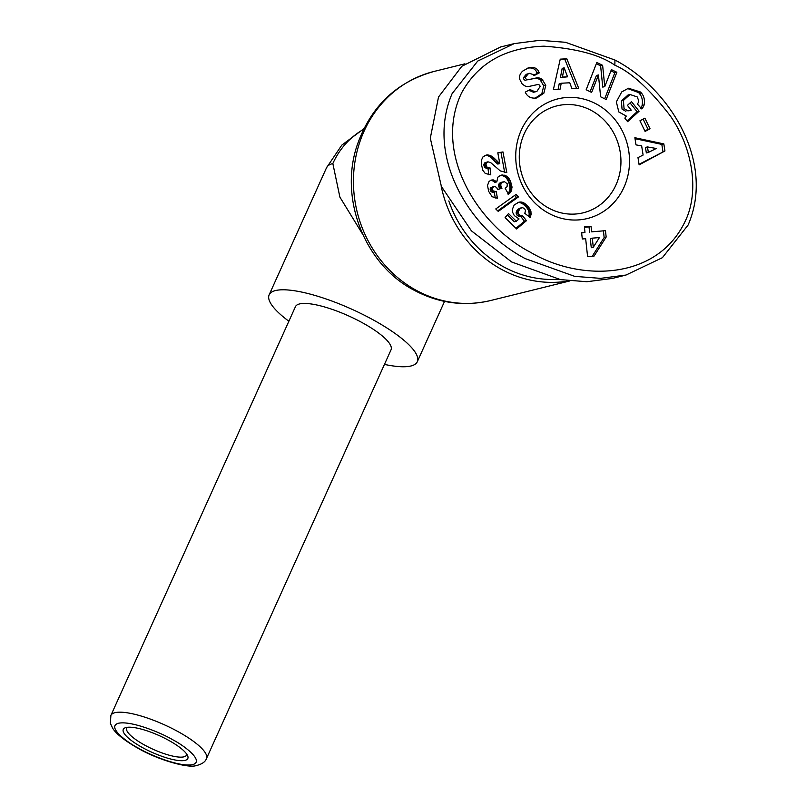 <?xml version="1.0" encoding="UTF-8"?>
<svg xmlns="http://www.w3.org/2000/svg" width="806" height="806" viewBox="0 0 806 806"><rect width="100%" height="100%" fill="white"/><g stroke="black" fill="none" stroke-linecap="round" stroke-linejoin="round"><path stroke-width="1.21" d="M525.27 258.635C471.026 230.304 424.742 157.623 452.106 93.647L477.726 61.055L514.218 43.615L539.778 40.3L565.51 42.305L614.948 60.037C669.595 88.408 715.456 161.976 688.112 225.025L662.381 257.698L626 275.048L600.53 278.362L574.698 276.357L525.27 258.635M530.398 252.238C478.059 225.287 432.661 153.301 461.596 92.902C477.998 63.059 505.463 47.483 544 46.184C576.3 48.481 599.926 54.818 614.857 65.185C631.189 72.258 649.686 89.164 670.32 115.903C692.817 148.213 699.427 191.445 685.483 220.632C657.726 280.347 580.552 282.09 530.398 252.238M528.726 67.855L529.189 67.744C533.32 66.918 536.292 67.845 538.116 70.515L539.274 72.872L534.005 75.663L533.542 74.716L529.552 73.336L528.252 73.84L525.633 76.973A2.206 2.025 76.1 0 0 528.091 79.744L536.192 77.991A8.282 7.607 -103.9 0 1 541.279 78.787A8.282 7.607 -103.9 0 1 542.216 79.401L545.773 85.376L543.859 93.214L536.746 97.959C531.567 98.695 527.89 97.063 525.713 93.063L525.25 92.126L530.64 89.264L531.154 90.322L535.537 91.773L537.048 91.189L540.101 86.504A2.206 2.025 76.1 0 0 537.602 84.57L529.33 86.363A8.282 7.607 -103.9 0 1 524.998 85.94L522.207 84.076L519.709 79.25C519.014 76.439 520.001 73.729 522.651 71.119L528.273 67.976M533.784 75.21L537.27 73.366L536.101 71.019C534.277 68.339 531.305 67.412 527.184 68.248M626.292 116.084L618.817 111.943L616.348 101.899L621.718 91.914L628.478 88.237L640.649 92.055L641.798 93.506C644.145 96.488 644.911 100.297 644.125 104.961A10.216 9.39 -103.9 0 1 641.677 108.891L637.314 103.924A4.141 3.808 76.1 0 0 638.553 100.236L637.183 96.911L630.04 94.504L623.401 100.448L624.056 108.578L627.874 110.845L631.269 110.2L627.421 105.364L631.491 101.657L639.098 111.238L627.642 121.676L624.841 118.16L626.292 116.084M630.02 110.624L627.874 110.845M625.859 111.349L622.041 109.072L621.386 100.952L623.401 100.448M621.386 100.952L628.025 94.997L630.04 94.504M569.127 280.871A117.988 108.377 -103.9 0 1 500.546 268.851A117.988 108.377 -103.9 0 1 441.114 185.833M558.951 279.329A115.369 105.969 -103.9 0 1 502.601 266.292A115.369 105.969 -103.9 0 1 448.811 200.946M288.87 321.241A81.275 20.896 24.3 0 1 269.154 294.825A81.275 20.896 24.3 0 1 275.491 290.563A81.275 20.896 24.3 0 1 363.375 314.723A81.275 20.896 24.3 0 1 417.307 361.723A81.275 20.896 24.3 0 1 410.969 365.984A81.275 20.896 24.3 0 1 384.452 364.403M363.536 129.363A81.275 74.656 76.1 0 0 332.838 163.547L339.89 197.117L362.589 234.123M110.885 715.436L295.439 306.693A52.44 13.48 24.3 0 1 299.53 303.943A52.44 13.48 24.3 0 1 356.232 319.529A52.44 13.48 24.3 0 1 391.021 349.854L206.467 758.587A52.44 13.48 24.3 0 0 178.801 732.039A52.44 13.48 24.3 0 0 114.976 712.685A52.44 13.48 24.3 0 0 110.885 715.436L110.372 723.284L112.628 728.171C114.795 731.878 121.243 738.689 137.745 748.119C158.812 760.36 188.221 768.199 195.818 765.7C201.742 764.33 205.298 761.962 206.467 758.587M534.731 98.463L541.844 93.708L543.758 85.879L540.211 79.905A8.282 7.607 76.1 0 0 539.264 79.28A8.282 7.607 76.1 0 0 534.177 78.494L528.091 79.744M524.222 133.786A55.06 50.577 76.1 0 0 548.211 207.827A55.06 50.577 76.1 0 0 583.332 212.784A55.06 50.577 76.1 0 0 615.996 184.876A55.06 50.577 76.1 0 0 592.007 110.835A55.06 50.577 76.1 0 0 556.886 105.878A55.06 50.577 76.1 0 0 524.222 133.786M548.12 212.975A61.619 56.601 -103.9 0 1 521.27 130.119A61.619 56.601 -103.9 0 1 597.125 104.437A61.619 56.601 -103.9 0 1 623.975 187.294A61.619 56.601 -103.9 0 1 548.12 212.975M127.398 727.284A32.774 8.423 -155.7 0 0 126.723 728.14A32.774 8.423 -155.7 0 0 144.022 744.744A32.774 8.423 -155.7 0 0 183.909 756.834A32.774 8.423 -155.7 0 0 186.468 755.121A32.774 8.423 -155.7 0 0 186.66 754.043M141.967 747.303A35.393 9.098 24.3 0 1 125.454 727.697A35.393 9.098 24.3 0 1 169.129 740.583A35.393 9.098 24.3 0 1 187.647 755.776A35.393 9.098 24.3 0 1 175.114 759.998A35.393 9.098 24.3 0 1 141.967 747.303M626 275.058L612.419 278.413L586.889 281.727L560.482 279.611L511.689 261.99L471.409 230.838L441.386 186.458L430.303 138.169L438.524 97.002L461.848 66.263L500.637 46.97L514.218 43.615M596.823 62.495L602.626 65.326L604.762 86.605L611.401 69.618L616.852 72.278L606.203 99.531L600.621 96.801L598.435 74.978L591.624 92.408L586.174 89.738L596.823 62.495M569.751 82.776L561.218 83.24L560.059 89.214L553.379 89.577L560.251 59.15L566.82 58.798L578.698 88.217L571.917 88.579L569.751 82.776M643.097 155.054L641.657 145.886L635.984 144.879L634.866 137.715L663.832 143.901L664.94 150.964L639.118 164.887L637.979 157.613L643.097 155.054M650.049 128.789L645.092 131.428L639.934 120.809L644.901 118.17L650.049 128.789L648.034 129.282L643.107 119.117M482.975 156.898L486.27 155.014L490.038 155.336L493.484 157.513L499.801 163.578L497.806 152.828L502.984 151.931L506.803 172.585L500.274 170.902L490.804 162.711L487.942 161.804L486.3 162.933L485.947 165.18L487.116 167.185L490.018 167.86L490.783 174.842L485.262 173.451L482.935 170.479L481.394 164.545L481.353 160.323L482.975 156.898M518.49 196.886L498.249 211.404L495.761 208.956L516.021 194.458L518.49 196.886L516.475 197.379L514.571 195.505M605.477 230.677L606.162 237.035L594.052 256.096L587.594 256.63L585.66 238.707L582.295 238.979L581.62 232.662L584.975 232.38L584.39 226.919L591.04 226.365L591.624 231.826L605.477 230.677L591.624 231.826M530.439 217.066L530.187 217.62L524.797 213.318L525.542 210.638L524.515 208.442L522.147 207.595L520.152 208.623L518.208 211.656L518.399 213.61L520.303 215.625L522.822 215.988L526.439 220.703L516.646 228.975L505.1 217.59L508.505 213.55L516.324 221.257L519.054 218.94L514.278 215.575L512.545 212.169L512.324 209.449L514.198 204.966L519.074 202.074L521.482 202.064L524.444 203.223L528.907 207.394L531.154 213.036L530.439 217.066L529.713 217.237M508.606 194.377L505.181 188.342L507.095 186.599L507.286 183.859L504.516 181.693L501.775 182.549L500.889 183.637L500.818 186.146L501.957 188.282L497.524 189.521L496.657 187.466L494.612 186.377L492.325 187.758L492.99 190.911L496.264 191.586L497.393 198.226L492.174 196.735L488.688 191.415L487.499 185.451L489.01 181.501L490.985 180.181L493.463 179.94L496.818 181.884L497.806 177.169L501.463 175.093L506.611 176.091L508.828 178.186L510.702 181.743L511.86 189.067L510.359 192.543L508.183 194.488M604.762 86.605L602.747 87.108L600.621 65.82L602.626 65.326M600.621 65.82L596.339 63.734M590.103 91.662L596.43 75.472L598.435 74.978M604.671 98.785L614.837 72.772L616.852 72.278M614.837 72.772L610.918 70.857M535.537 91.773L533.522 92.267L528.847 90.212M541.844 93.708L543.859 93.214M543.758 85.879L545.773 85.376M540.897 80.479L542.912 79.985M525.633 76.973L523.618 77.467A2.206 2.025 76.1 0 0 526.076 80.247M523.618 77.467L526.237 74.333L529.552 73.336M537.27 73.366L539.274 72.872M536.816 72.439L538.831 71.946M640.689 108.226A10.216 9.39 76.1 0 0 642.11 105.455L644.125 104.961M642.11 105.455C642.906 100.8 642.13 96.982 639.793 94.01L641.798 93.506M639.793 94.01L638.634 92.559L627.481 88.519M627.028 120.91L637.093 111.742L639.098 111.238M637.093 111.742L630.091 102.926M558.115 89.325L559.203 83.733L561.218 83.24M576.532 88.338L564.815 59.291L566.82 58.798M564.815 59.291L560.16 59.543M639.027 164.343L664.94 150.964M662.925 151.457L661.817 144.395L663.832 143.901M661.817 144.395L635.007 138.672M644.871 130.975L648.034 129.282M488.708 174.731L488.013 168.353L490.018 167.86M488.013 168.353L489.302 167.85M487.298 168.353L486.028 168.142L488.033 167.638M486.028 168.142L485.111 167.678L487.116 167.185M485.111 167.678L484.396 166.923L486.411 166.419M484.396 166.923L483.943 165.683L485.947 165.18M483.943 165.683L483.892 164.605L485.897 164.112M483.892 164.605L484.285 163.437L486.3 162.933M484.285 163.437L486.864 162.278M484.849 162.782L487.942 161.804M504.677 172.464L500.969 152.425L502.984 151.931M500.969 152.425L497.836 152.969M499.015 162.953L497 163.447L497.786 164.071L499.801 163.578M497 163.447L496.103 162.651L498.118 162.147M496.103 162.651L497.755 161.815M495.75 162.308L494.884 161.452L496.899 160.948M494.884 161.452L493.746 160.203L495.75 159.709M493.746 160.203L495.65 159.598M493.635 160.092L492.516 158.973L494.531 158.47M492.516 158.973L491.469 158.016L493.484 157.513M491.469 158.016L490.471 157.21L492.486 156.717M490.471 157.21L489.544 156.576L491.559 156.082M489.544 156.576L488.668 156.092L490.683 155.598M488.668 156.092L488.023 155.83L490.038 155.336M488.023 155.83L486.814 155.498L488.829 155.004M486.814 155.498L485.625 155.377L487.64 154.883M485.625 155.377L484.96 155.437M497.695 210.86L516.475 197.379M592.259 256.248L604.147 237.528L606.162 237.035M604.147 237.528L603.462 231.171M589.609 232.319L589.025 226.869L591.04 226.365M589.025 226.869L584.421 227.252M581.65 232.984L584.975 232.38M528.776 216.492L530.852 215.786M528.847 216.28L529.089 215.101L531.094 214.608M529.089 215.101L531.124 214.325M529.119 214.829L529.139 213.53L531.154 213.036M529.139 213.53L528.968 212.18L530.973 211.686M528.968 212.18L528.817 211.545L530.832 211.051M528.817 211.545L528.373 210.326L530.388 209.832M528.373 210.326L527.718 209.097L529.723 208.593M527.718 209.097L529.592 208.371M527.587 208.875L526.892 207.888L528.907 207.394M526.892 207.888L526.046 206.86L528.051 206.356M526.046 206.86L525.038 205.822L527.053 205.318M525.038 205.822L524.575 205.369L526.59 204.875M524.575 205.369L523.487 204.462L525.502 203.958M523.487 204.462L522.429 203.727L524.444 203.223M522.429 203.727L521.391 203.162L523.396 202.669M521.391 203.162L520.364 202.769L522.379 202.266M520.364 202.769L519.467 202.568L521.482 202.064M519.467 202.568L518.268 202.467L520.273 201.963M518.268 202.467L517.613 202.528M507.367 214.91L514.319 221.761L516.324 221.257M515.991 228.33L524.424 221.207L526.439 220.703M524.424 221.207L520.817 216.492L522.822 215.988M520.817 216.492L522.066 216.028M520.061 216.522L518.933 216.381L520.948 215.877M518.933 216.381L518.288 216.119L520.303 215.625M518.288 216.119L517.271 215.393L519.286 214.9M517.271 215.393L519.104 214.708M517.099 215.202L516.384 214.104L518.399 213.61M516.384 214.104L516.122 212.885L518.137 212.381M516.122 212.885L516.203 212.149L518.208 211.656M516.203 212.149L516.656 211.021L518.661 210.527M516.656 211.021L517.472 209.832L519.487 209.328M517.472 209.832L520.152 208.623M518.137 209.117L521.15 207.918M519.145 208.411L522.147 207.595M507.901 193.914L509.563 193.5M507.8 193.702L510.359 192.543M508.354 193.047L508.999 192.05L511.004 191.556M508.999 192.05L509.533 190.81L511.548 190.317M509.533 190.81L509.845 189.561L511.86 189.067M509.845 189.561L509.966 188.211L511.981 187.717M509.966 188.211L511.991 187.576M509.976 188.08L509.906 186.972L511.921 186.468M509.906 186.972L509.714 185.733L511.729 185.229M509.714 185.733L509.382 184.352L511.397 183.859M509.382 184.352L508.898 182.851L510.903 182.347M508.898 182.851L508.687 182.247L510.702 181.743M508.687 182.247L508.112 180.897L510.127 180.403M508.112 180.897L507.498 179.708L509.503 179.204M507.498 179.708L506.813 178.68L508.828 178.186M506.813 178.68L506.097 177.804L508.102 177.31M506.097 177.804L505.614 177.36L507.619 176.867M505.614 177.36L504.596 176.595L506.611 176.091M504.596 176.595L503.508 176.03L505.513 175.527M503.508 176.03L502.319 175.658L504.334 175.164M502.319 175.658L503.911 175.093M501.896 175.587L500.667 175.486L502.682 174.993M500.667 175.486L499.942 175.547M496.053 181.209L494.038 181.713L494.803 182.378L496.818 181.884M494.038 181.713L492.98 180.997L494.995 180.504M492.98 180.997L491.902 180.554L493.917 180.06M491.902 180.554L493.463 179.94M490.904 180.222L492.265 179.889M491.448 180.443L490.562 180.393M495.277 198.085L494.249 192.09L496.264 191.586M494.249 192.09L495.962 191.637M493.957 192.14L492.627 192.211L494.642 191.707M492.627 192.211L491.63 191.929L493.645 191.425M491.63 191.929L490.985 191.405L492.99 190.911M490.985 191.405L490.33 190.256L492.335 189.763M490.33 190.256L490.149 189.45L492.164 188.957M490.149 189.45L490.31 188.261L492.325 187.758M490.31 188.261L492.647 187.204M490.632 187.707L493.675 186.529M497.504 189.46L501.957 188.282M499.952 188.775L499.337 187.828L501.352 187.324M499.337 187.828L498.854 186.77L500.869 186.277M498.854 186.77L500.818 186.146M498.803 186.639L498.602 185.33L500.607 184.836M498.602 185.33L498.874 184.131L500.889 183.637M498.874 184.131L501.02 183.395M499.005 183.899L501.775 182.549M499.77 183.053L502.934 181.944M500.929 182.438L503.297 181.834M562.407 77.084L567.535 76.812L560.392 77.588L562.185 68.349L564.19 67.855L562.407 77.084L560.392 77.588M646.341 152.928L645.475 147.427L647.49 146.924L648.346 152.435L646.341 152.928M591.272 247.734L590.294 238.647L592.309 238.153L593.287 247.241L591.272 247.734M567.535 76.812L564.19 67.855M648.346 152.435L656.245 148.485L647.49 146.924M593.287 247.241L599.442 237.558L592.309 238.153M490.713 300.507C463.813 306.784 437.96 303.187 413.135 289.707C364.524 263.945 339.054 198.518 357.118 145.362C370.579 106.694 396.22 82.051 434.061 71.442A117.988 108.377 76.1 0 0 353.884 170.66A117.988 108.377 76.1 0 0 415.463 289.888A117.988 108.377 76.1 0 0 490.713 300.507L569.792 280.951M614.948 60.037L614.857 65.185M138.451 748.17C126.895 742.296 106.251 726.669 118.401 723.264C131.569 720.413 162.48 733.49 172.655 739.707C184.211 745.59 204.855 761.207 192.694 764.622C179.536 767.473 148.626 754.386 138.451 748.17M540.211 79.905L542.216 79.401M332.838 163.547A81.275 20.896 -155.7 0 0 326.501 167.809L341.794 145.13L363.828 128.769M529.139 90.816L531.154 90.322M534.177 78.494L536.192 77.991M638.634 92.559L640.649 92.055M509.029 191.959L511.044 191.465M417.307 361.723L444.549 301.394M434.061 71.442L464.921 63.805M269.154 294.825L326.501 167.809"/></g></svg>
